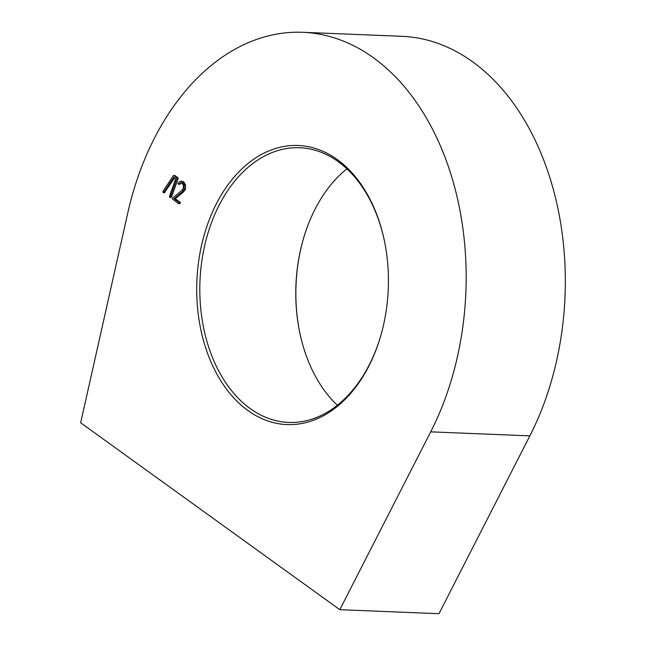 <?xml version="1.0" encoding="UTF-8"?>
<svg xmlns="http://www.w3.org/2000/svg" width="646" height="646" viewBox="0 0 646 646"><rect width="100%" height="100%" fill="white"/><g stroke="black" fill="none" stroke-linecap="round" stroke-linejoin="round"><path stroke-width="0.97" d="M303.321 239.06A139.665 95.786 -87.7 0 0 299.574 331.713M337.357 405.228A137.461 94.276 92.3 0 1 299.502 331.341A137.461 94.276 92.3 0 1 303.224 239.424A137.461 94.276 92.3 0 1 306.64 228.765A137.461 94.276 92.3 0 1 346.934 168.832M377.385 346.208A139.665 95.786 92.3 0 1 247.886 410.509A139.665 95.786 92.3 0 1 207.746 223.847A139.665 95.786 92.3 0 1 302.263 145.77A139.665 95.786 92.3 0 1 384.645 241.984A139.665 95.786 92.3 0 1 380.865 335.371A139.665 95.786 92.3 0 1 377.385 346.208M384.717 242.355A137.461 94.276 -87.7 0 0 299.728 147.74A137.461 94.276 -87.7 0 0 210.677 224.873A137.461 94.276 -87.7 0 0 288.6 422.444A137.461 94.276 -87.7 0 0 377.652 345.303A137.461 94.276 -87.7 0 0 380.97 335.008M302.796 32.3L401.957 36.313A252.933 173.467 92.3 0 1 545.345 399.834A252.933 173.467 92.3 0 1 529.857 435.864L438.965 613.7L339.812 609.687L80.669 422.783L127.69 213.309A252.933 173.467 92.3 0 1 138.947 174.234A252.933 173.467 92.3 0 1 302.796 32.3A252.933 173.467 92.3 0 1 446.184 395.82A252.933 173.467 92.3 0 1 430.696 431.851L339.812 609.687M181.599 181.292L183.626 181.784L185.58 184.926L185.475 189.197L183.811 191.604L175.276 198.766L180.04 202.198L180.274 203.207L178.288 203.474L172.385 198.936L172.635 198.015L182.124 190.15L183.335 188.398L183.399 185.41L181.97 183.125L180.928 182.753L178.894 184.037L179.887 184.32L178.579 184.272M181.583 182.899L180.177 184.086M163.139 192.548L163.761 192.363L163.139 192.548L163.01 191.289L173.249 175.785L175.147 175.672L174.525 175.833L175.147 175.672L177.941 177.682L178.159 178.724L171.36 197.393L169.696 197.272L169.494 196.247L175.76 178.651L173.766 177.214L163.761 192.363L165.037 192.411L164.423 192.605L174.654 177.852M173.249 175.785L173.871 175.615L176.665 177.634L176.883 178.667L178.159 178.724M176.883 178.667L170.391 196.901L171.674 196.949M176.665 177.634L177.941 177.682M170.391 196.901L169.696 197.272M178.894 184.037L178.288 184.207L178.03 183.149L180.315 181.243L182.342 181.728L184.296 184.877L184.191 189.149L182.527 191.555L174 198.718L178.764 202.15L178.999 203.151L178.288 203.474M178.764 202.15L180.04 202.198M174 198.718L175.276 198.766M182.527 191.555L183.811 191.604M184.191 189.149L185.475 189.197M184.296 184.877L185.58 184.926M182.342 181.728L183.626 181.784M180.315 181.243L182.196 181.243M178.288 184.207L179.887 184.32M529.857 435.864L430.696 431.851M174.904 175.575L173.629 175.518M164.641 192.686L163.357 192.637M171.19 197.418L169.914 197.369M179.806 203.619L178.522 203.571"/></g></svg>
